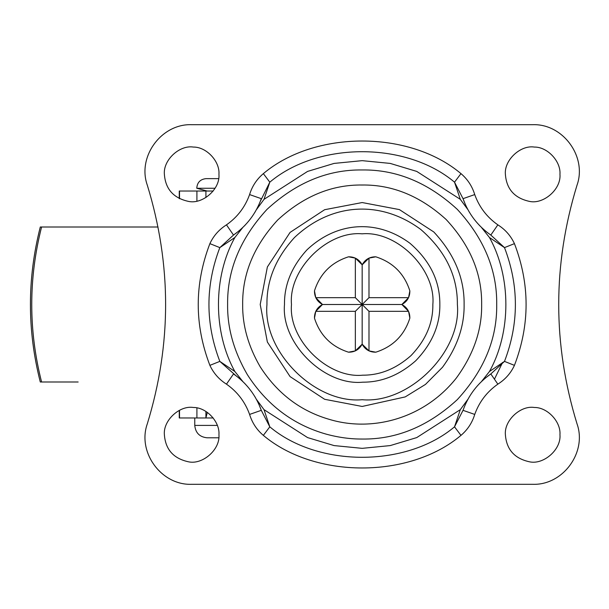 <?xml version="1.0" encoding="UTF-8"?>
<svg xmlns="http://www.w3.org/2000/svg" width="609" height="609" viewBox="0 0 609 609"><rect width="100%" height="100%" fill="white"/><g stroke="black" fill="none" stroke-linecap="round" stroke-linejoin="round"><path stroke-width="0.91" d="M205.918 197.552L205.918 191.036L213.196 191.036L207.159 191.036L196.768 188.25C197.187 182.464 200.285 179.259 206.063 178.635L218.593 178.635M205.918 411.448L205.918 417.964L213.196 417.964L205.918 417.964L207.304 412.362M502.585 362.446L494.439 379.194M213.196 191.036L179.259 191.036L179.259 198.595M196.913 407.939L196.913 417.964L205.918 417.964M196.913 417.964L179.259 417.964L179.259 410.405M42.653 226.997L61.448 226.997M78.15 382.003L40.293 382.003C27.139 330.337 27.139 278.663 40.293 226.997L158.028 226.997M218.936 174.296C220.016 161.514 206.558 146.838 193.319 147.066C179.579 144.82 163.037 160.053 164.377 174.296C165.473 189.079 173.496 198.108 188.44 201.389C202.47 204.609 220.329 189.232 218.936 174.296C220.016 161.514 206.558 146.838 193.319 147.066M559.953 174.296C561.026 161.514 547.567 146.838 534.337 147.066C520.588 144.82 504.054 160.053 505.386 174.296C506.49 189.079 514.506 198.108 529.449 201.389C543.479 204.609 561.346 189.232 559.953 174.296C561.026 161.514 547.567 146.838 534.337 147.066M559.953 434.704C561.026 421.923 547.567 407.246 534.337 407.474C520.588 405.229 504.054 420.469 505.386 434.704C506.49 449.488 514.506 458.524 529.449 461.797C543.479 465.017 561.346 449.64 559.953 434.704C561.026 421.923 547.567 407.246 534.337 407.474M218.936 434.704C220.016 421.923 206.558 407.246 193.319 407.474C179.579 405.229 163.037 420.469 164.377 434.704C165.473 449.488 173.496 458.524 188.44 461.797C202.47 465.017 220.329 449.64 218.936 434.704C220.016 421.923 206.558 407.246 193.319 407.474M432.847 304.5C433.083 323.158 425.767 340.225 410.908 355.686C396.056 368.765 380.016 375.266 362.781 375.182C327.726 378.714 288.27 339.746 291.483 304.5C288.323 269.528 327.193 230.659 362.165 233.818C397.137 230.659 436.006 269.528 432.847 304.5M496.708 304.5C497.172 338.84 484.033 370.554 457.298 399.641C428.211 426.369 396.505 439.508 362.165 439.043C350.502 439.112 338.52 437.483 326.211 434.148C293.104 424.793 266.811 404.939 247.323 374.596C233.856 351.332 227.286 327.969 227.614 304.5C227.157 270.16 240.289 238.446 267.024 209.359C296.111 182.631 327.825 169.492 362.165 169.957C396.505 169.492 428.211 182.631 457.298 209.359C484.033 238.446 497.172 270.16 496.708 304.5M464.066 407.55L463.03 410.329C468.443 395.264 477.707 383.137 490.816 373.941L485.723 377.786M485.533 377.938L482.983 380.161M481.529 381.516L489.453 371.498L504.496 361.388C519.013 323.463 519.013 285.537 504.496 247.612L489.453 237.502L481.338 227.294M497.85 384.15L490.816 373.941L504.496 361.388L514.438 365.362C510.791 373.195 505.264 379.453 497.85 384.15C486.949 391.8 479.237 401.894 474.731 414.424L463.03 410.329L454.52 426.825L460.975 435.374C467.628 429.71 472.211 422.73 474.731 414.424M474.731 194.576C472.15 186.179 467.56 179.198 460.975 173.626L454.52 182.175L463.03 198.671L474.731 194.576C479.237 207.106 486.949 217.2 497.85 224.85C505.219 229.494 510.745 235.759 514.438 243.638L504.496 247.612L490.816 235.059C477.707 225.863 468.443 213.736 463.03 198.671L465.398 204.594M497.85 224.85L490.816 235.059L488.41 233.331M256.435 399.375L264.017 409.659L269.802 426.825C318.043 467.453 406.287 467.453 454.52 426.825L460.313 409.659L468.024 399.139M466.936 401.194L465.482 404.209M465.436 404.323L464.18 407.269M258.932 404.406L261.299 410.329L269.802 426.825L263.354 435.374C256.762 429.794 252.172 422.813 249.591 414.424C245.084 401.894 237.381 391.8 226.472 384.15L233.506 373.941C246.615 383.137 255.879 395.264 261.299 410.329L249.591 414.424M483.036 228.885L485.563 231.085M485.655 231.161L488.167 233.148M258.833 404.178L257.363 401.133M249.591 194.576L261.299 198.671C255.879 213.736 246.615 225.863 233.506 235.059L226.472 224.85C237.381 217.2 245.084 207.106 249.591 194.576C252.103 186.285 256.693 179.297 263.354 173.626L269.802 182.175L264.017 199.341L256.305 209.861M467.895 209.625L460.313 199.341L454.52 182.175C406.287 141.547 318.043 141.547 269.802 182.175L260.264 201.45M465.497 204.822L466.966 207.867M235.911 375.669L219.834 361.388L209.884 365.362C213.607 373.279 219.141 379.544 226.472 384.15M242.793 227.484L234.868 237.502L219.834 247.612C205.309 285.537 205.309 323.463 219.834 361.388L234.868 371.498L242.983 381.706M241.293 380.115L238.766 377.915M238.675 377.839L236.163 375.852M238.599 231.214L233.506 235.059L219.834 247.612L209.884 243.638C213.531 235.805 219.065 229.547 226.472 224.85M257.386 207.806L258.84 204.791M258.894 204.677L260.15 201.731M238.789 231.062L241.339 228.839M532.669 124.693L191.66 124.693C161.431 123.543 137.116 156.696 147.309 185.182C171.708 264.725 171.708 344.275 147.309 423.818C137.116 452.304 161.431 485.457 191.652 484.307L532.669 484.307C562.899 485.457 587.205 452.304 577.02 423.818C552.614 344.275 552.614 264.725 577.02 185.182C587.205 156.696 562.899 123.543 532.669 124.693M244.209 226.091L245.282 224.972M254.669 212.678L255.46 211.353M468.869 211.353L469.661 212.678M479.047 224.972L480.12 226.091M480.12 382.909L479.047 384.028M469.661 396.322L468.869 397.647M255.46 397.647L254.669 396.322M245.282 384.028L244.209 382.909M489.453 237.502C511.339 276.821 511.339 332.179 489.453 371.498M264.017 199.341L307.583 171.411L334.082 163.418L362.165 160.654L390.24 163.418L416.739 171.411L460.313 199.341M234.868 371.498C212.99 332.179 212.99 276.821 234.868 237.502M460.313 409.659L416.739 437.589L390.24 445.582L362.165 448.346L334.082 445.582L307.583 437.589L264.017 409.659M408.548 311.321L368.985 311.321L368.985 350.883L375.799 352.192C392.972 346.666 404.323 335.315 409.849 318.142L408.548 311.321L401.841 304.5L408.548 297.679L409.849 290.858C404.323 273.685 392.972 262.334 375.799 256.808C369.663 256.762 365.111 259.434 362.165 264.816C359.211 259.434 354.666 256.762 348.523 256.808C331.349 262.334 319.999 273.685 314.472 290.858C314.427 297.002 317.091 301.546 322.481 304.5C317.091 307.454 314.427 311.998 314.472 318.142C319.999 335.315 331.349 346.666 348.523 352.192C354.666 352.238 359.211 349.566 362.165 344.184C365.111 349.566 369.663 352.238 375.799 352.192C392.972 346.666 404.323 335.315 409.849 318.142C409.903 311.998 407.231 307.454 401.841 304.5C407.231 301.546 409.903 297.002 409.849 290.858C404.323 273.685 392.972 262.334 375.799 256.808L368.985 258.117L368.985 297.679L362.165 304.5L362.165 344.184L355.344 350.883L348.523 352.192C331.349 346.666 319.999 335.315 314.472 318.142L315.774 311.321L322.481 304.5L315.774 297.679L314.472 290.858C319.999 273.685 331.349 262.334 348.523 256.808L355.344 258.117L362.165 264.816L368.985 258.117M368.985 350.883L362.165 344.184M368.985 311.321L362.165 304.5L355.344 311.321L355.344 350.883M355.344 258.117L355.344 297.679L362.165 304.5L322.481 304.5M355.344 311.321L315.774 311.321M355.344 297.679L315.774 297.679M362.165 264.816L362.165 304.5L401.841 304.5M408.548 297.679L368.985 297.679M215.099 188.25L196.768 188.25M218.76 437.802L207.159 437.802C199.653 437.041 195.519 432.908 194.758 425.402L194.758 417.964M196.913 201.061L196.913 191.036M179.51 198.724L179.51 191.036M179.51 410.276L179.51 417.964M41.579 382.003C28.471 330.337 28.471 278.663 41.579 226.997M284.487 304.5C280.955 343.232 324.323 386.068 362.842 382.178C381.782 382.269 399.413 375.129 415.734 360.749C432.063 343.758 440.101 325.008 439.843 304.5C440.025 281.168 430.076 260.766 409.994 243.296C377.473 219.164 337.203 221.227 306.89 249.918C291.688 266.658 284.213 284.852 284.487 304.5M260.172 366.755C248.213 346.095 242.382 325.343 242.671 304.5C242.268 274.004 253.93 245.838 277.674 220.009C303.503 196.265 331.669 184.603 362.165 185.014C392.386 184.603 420.377 196.09 446.123 219.476C470.217 245.397 482.062 273.738 481.65 304.5C482.039 329.918 473.589 354.446 456.308 378.082C423.963 418.832 372.259 432.047 330.23 419.639C300.831 411.334 277.476 393.703 260.172 366.755M260.21 304.5L267.366 342.03L290.074 376.59L324.635 399.291L362.165 406.454L405.206 396.916L425.478 384.408L442.492 367.28C457.237 347.115 464.446 326.188 464.111 304.5C464.461 278.252 454.36 254.067 433.798 231.96L399.405 209.595L362.165 202.546L324.635 209.709L290.074 232.41L267.366 266.97L260.21 304.5M420.796 229.479C445.407 250.893 457.603 275.9 457.382 304.5C461.637 351.606 409.271 403.973 362.165 399.717C315.051 403.973 262.692 351.606 266.948 304.5C266.62 280.414 275.77 258.109 294.413 237.594C331.57 202.432 380.929 199.904 420.796 229.479M514.438 243.638C529.975 284.213 529.975 324.787 514.438 365.362M460.975 435.374C409.37 478.841 314.96 478.841 263.354 435.374M263.354 173.626C314.96 130.159 409.37 130.159 460.975 173.626M209.884 365.362C194.355 324.787 194.355 284.213 209.884 243.638M217.306 425.402L194.85 425.402"/></g></svg>
